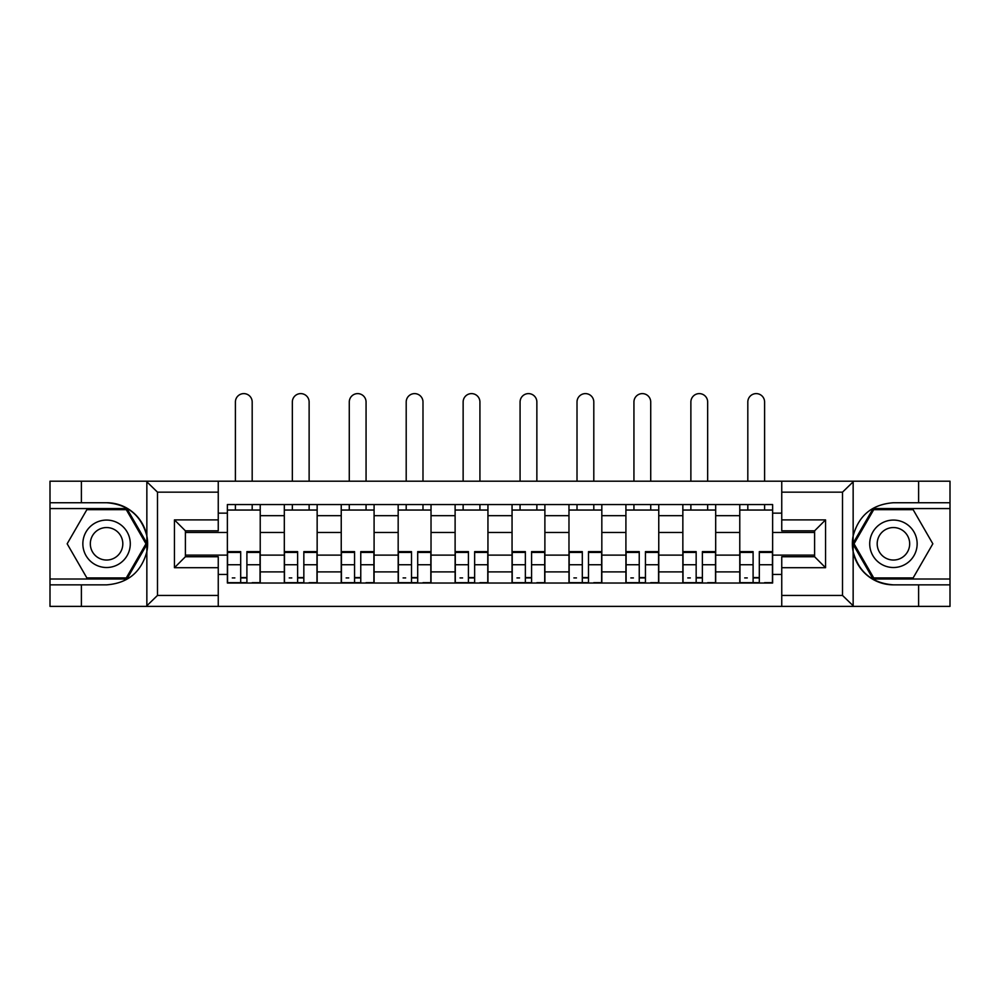 <?xml version="1.0" encoding="UTF-8"?>
<svg xmlns="http://www.w3.org/2000/svg" width="1000" height="1000" viewBox="0 0 1000 1000"><rect width="100%" height="100%" fill="white"/><g stroke="black" fill="none" stroke-linecap="round" stroke-linejoin="round"><path stroke-width="1.5" d="M841.237 606.388L950 606.388L950 508.575L873.1 508.575L852.763 543.8L873.1 579.012L950 579.012M218.25 606.388L781.75 606.388L781.75 556.75L814.6 556.75L814.6 530.837L781.75 530.837L781.75 481.2L218.25 481.2L218.25 530.837L185.4 530.837L185.4 556.75L218.25 556.75L218.25 606.388L146.2 606.388L157.487 595.438L218.25 595.438M146.2 606.388L50 606.388L50 584.85L81.388 584.85L81.388 606.388L158.763 606.388M158.763 481.2L50 481.2L50 579.012L126.9 579.012L147.238 543.8L126.9 508.575L50 508.575M781.75 481.2L950 481.2L950 502.738L918.612 502.738L918.612 481.2L841.237 481.2M284.312 583.025L284.312 515.688L260.225 515.688L260.225 583.025M260.225 515.688L260.225 504.562M284.312 515.688L284.312 504.562M317.15 504.562L317.15 583.025M341.238 583.025L341.238 504.562M374.087 504.562L374.087 583.025M398.175 583.025L398.175 504.562M431.025 504.562L431.025 583.025M455.112 583.025L455.112 504.562M487.95 504.562L487.95 583.025M512.05 583.025L512.05 504.562M544.888 504.562L544.888 583.025M568.975 583.025L568.975 504.562M601.825 504.562L601.825 583.025M625.913 583.025L625.913 504.562M658.763 504.562L658.763 583.025M682.85 583.025L682.85 504.562M715.688 504.562L715.688 583.025M739.775 583.025L739.775 504.562M739.775 555.112L715.688 555.112M682.85 555.112L658.763 555.112M625.913 555.112L601.825 555.112M568.975 555.112L544.888 555.112M512.05 555.112L487.95 555.112M455.112 555.112L431.025 555.112M398.175 555.112L374.087 555.112M341.238 555.112L317.15 555.112M284.312 555.112L260.225 555.112M739.775 532.487L715.688 532.487M682.85 532.487L658.763 532.487M625.913 532.487L601.825 532.487M568.975 532.487L544.888 532.487M512.05 532.487L487.95 532.487M455.112 532.487L431.025 532.487M398.175 532.487L374.087 532.487M341.238 532.487L317.15 532.487M284.312 532.487L260.225 532.487M185.4 555.112L227.375 555.112L227.375 532.487L185.4 532.487M218.25 513.138L227.375 513.138L227.375 532.487M814.6 532.487L772.625 532.487L772.625 504.562L227.375 504.562L227.375 513.138M772.625 513.138L781.75 513.138M781.75 574.45L772.625 574.45L772.625 555.112L814.6 555.112M227.375 555.112L227.375 583.025L772.625 583.025L772.625 574.45M227.375 574.45L218.25 574.45M772.625 532.487L772.625 555.112M246.9 577.55L240.688 577.55M227.375 510.037L260.225 510.037M303.837 577.55L297.625 577.55M284.312 510.037L317.15 510.037M360.763 577.55L354.562 577.55M341.238 510.037L374.087 510.037M417.7 577.55L411.5 577.55M398.175 510.037L431.025 510.037M474.637 577.55L468.425 577.55M455.112 510.037L487.95 510.037M531.575 577.55L525.363 577.55M512.05 510.037L544.888 510.037M588.5 577.55L582.3 577.55M568.975 510.037L601.825 510.037M645.438 577.55L639.237 577.55M625.913 510.037L658.763 510.037M702.375 577.55L696.162 577.55M682.85 510.037L715.688 510.037M759.312 577.55L753.1 577.55M739.775 510.037L772.625 510.037M252.188 481.2L252.188 402.013A8.4 8.4 0 0 0 243.8 393.612A8.4 8.4 0 0 0 235.4 402.013L235.4 481.2M240.688 551.638L240.688 582.663L227.55 582.663L227.55 551.638L240.688 551.638M246.9 577.925L240.688 577.925M234.85 577.925L232.3 577.925M252.738 582.663L260.038 582.663L260.038 551.638L246.9 551.638L246.9 582.663L235.4 582.663M260.038 582.663L252.188 582.663M252.188 504.562L252.188 510.037M235.4 504.562L235.4 510.037M81.388 584.85L106.575 584.85C127.762 583.263 141.188 572.238 146.85 551.737L146.85 535.85C141.188 515.363 127.762 504.325 106.575 502.738L50 502.738M50 584.85L50 579.012M218.25 492.15L157.487 492.15L146.2 481.2L81.388 481.2L81.388 502.738M146.2 481.2L218.25 481.2M106.575 502.738A41.062 41.062 0 0 1 146.85 551.737L146.85 606.062M185.4 530.837L174.45 519.888L218.25 519.888M218.25 567.7L174.45 567.7L185.4 556.75M853.8 481.2L842.513 492.15L781.75 492.15M918.612 502.738L893.425 502.738C872.237 504.325 858.812 515.363 853.15 535.85L853.15 551.737C858.812 572.238 872.237 583.263 893.425 584.85L950 584.85M950 502.738L950 508.575M781.75 595.438L842.513 595.438L853.8 606.388L918.612 606.388L918.612 584.85M853.8 606.388L781.75 606.388M893.425 584.85A41.062 41.062 0 0 1 853.15 535.85L853.15 481.525M814.6 556.75L825.55 567.7L781.75 567.7M781.75 519.888L825.55 519.888L814.6 530.837M82.85 543.8A23.725 23.725 0 0 0 106.575 567.513A23.725 23.725 0 0 0 130.287 543.8A23.725 23.725 0 0 0 106.575 520.075A23.725 23.725 0 0 0 82.85 543.8M90.325 543.8A16.238 16.238 0 0 0 106.575 560.037A16.238 16.238 0 0 0 122.812 543.8A16.238 16.238 0 0 0 106.575 527.55A16.238 16.238 0 0 0 90.325 543.8M126.275 509.675L145.975 543.8L126.275 577.925L86.862 577.925L67.162 543.8L86.862 509.675L126.275 509.675M869.712 543.8A23.725 23.725 0 0 0 893.425 567.513A23.725 23.725 0 0 0 917.15 543.8A23.725 23.725 0 0 0 893.425 520.075A23.725 23.725 0 0 0 869.712 543.8M877.188 543.8A16.238 16.238 0 0 0 893.425 560.037A16.238 16.238 0 0 0 909.675 543.8A16.238 16.238 0 0 0 893.425 527.55A16.238 16.238 0 0 0 877.188 543.8M913.138 509.675L932.837 543.8L913.138 577.925L873.725 577.925L854.025 543.8L873.725 509.675L913.138 509.675M309.125 481.2L309.125 402.013A8.4 8.4 0 0 0 300.725 393.612A8.4 8.4 0 0 0 292.337 402.013L292.337 481.2M297.625 551.638L297.625 582.663L284.488 582.663L284.488 551.638L297.625 551.638M303.837 577.925L297.625 577.925M291.788 577.925L289.237 577.925M309.675 582.663L316.975 582.663L316.975 551.638L303.837 551.638L303.837 582.663L292.337 582.663M316.975 582.663L309.125 582.663M309.125 504.562L309.125 510.037M292.337 504.562L292.337 510.037M366.062 481.2L366.062 402.013A8.4 8.4 0 0 0 357.663 393.612A8.4 8.4 0 0 0 349.275 402.013L349.275 481.2M354.562 551.638L354.562 582.663L341.425 582.663L341.425 551.638L354.562 551.638M360.763 577.925L354.562 577.925M348.725 577.925L346.163 577.925M366.6 582.663L373.9 582.663L373.9 551.638L360.763 551.638L360.763 582.663L349.275 582.663M373.9 582.663L366.062 582.663M366.062 504.562L366.062 510.037M349.275 504.562L349.275 510.037M422.987 481.2L422.987 402.013A8.4 8.4 0 0 0 414.6 393.612A8.4 8.4 0 0 0 406.2 402.013L406.2 481.2M411.5 551.638L411.5 582.663L398.363 582.663L398.363 551.638L411.5 551.638M417.7 577.925L411.5 577.925M405.662 577.925L403.1 577.925M423.537 582.663L430.838 582.663L430.838 551.638L417.7 551.638L417.7 582.663L406.2 582.663M430.838 582.663L422.987 582.663M422.987 504.562L422.987 510.037M406.2 504.562L406.2 510.037M479.925 481.2L479.925 402.013A8.4 8.4 0 0 0 471.538 393.612A8.4 8.4 0 0 0 463.137 402.013L463.137 481.2M468.425 551.638L468.425 582.663L455.288 582.663L455.288 551.638L468.425 551.638M474.637 577.925L468.425 577.925M462.587 577.925L460.037 577.925M480.475 582.663L487.775 582.663L487.775 551.638L474.637 551.638L474.637 582.663L463.137 582.663M487.775 582.663L479.925 582.663M479.925 504.562L479.925 510.037M463.137 504.562L463.137 510.037M536.862 481.2L536.862 402.013A8.4 8.4 0 0 0 528.462 393.612A8.4 8.4 0 0 0 520.075 402.013L520.075 481.2M525.363 551.638L525.363 582.663L512.225 582.663L512.225 551.638L525.363 551.638M531.575 577.925L525.363 577.925M519.525 577.925L516.975 577.925M537.413 582.663L544.712 582.663L544.712 551.638L531.575 551.638L531.575 582.663L520.075 582.663M544.712 582.663L536.862 582.663M536.862 504.562L536.862 510.037M520.075 504.562L520.075 510.037M593.8 481.2L593.8 402.013A8.4 8.4 0 0 0 585.4 393.612A8.4 8.4 0 0 0 577.013 402.013L577.013 481.2M582.3 551.638L582.3 582.663L569.163 582.663L569.163 551.638L582.3 551.638M588.5 577.925L582.3 577.925M576.462 577.925L573.9 577.925M594.338 582.663L601.638 582.663L601.638 551.638L588.5 551.638L588.5 582.663L577.013 582.663M601.638 582.663L593.8 582.663M593.8 504.562L593.8 510.037M577.013 504.562L577.013 510.037M650.725 481.2L650.725 402.013A8.4 8.4 0 0 0 642.337 393.612A8.4 8.4 0 0 0 633.938 402.013L633.938 481.2M639.237 551.638L639.237 582.663L626.1 582.663L626.1 551.638L639.237 551.638M645.438 577.925L639.237 577.925M633.4 577.925L630.837 577.925M651.275 582.663L658.575 582.663L658.575 551.638L645.438 551.638L645.438 582.663L633.938 582.663M658.575 582.663L650.725 582.663M650.725 504.562L650.725 510.037M633.938 504.562L633.938 510.037M707.663 481.2L707.663 402.013A8.4 8.4 0 0 0 699.275 393.612A8.4 8.4 0 0 0 690.875 402.013L690.875 481.2M696.162 551.638L696.162 582.663L683.025 582.663L683.025 551.638L696.162 551.638M702.375 577.925L696.162 577.925M690.325 577.925L687.775 577.925M708.213 582.663L715.512 582.663L715.512 551.638L702.375 551.638L702.375 582.663L690.875 582.663M715.512 582.663L707.663 582.663M707.663 504.562L707.663 510.037M690.875 504.562L690.875 510.037M764.6 481.2L764.6 402.013A8.4 8.4 0 0 0 756.2 393.612A8.4 8.4 0 0 0 747.812 402.013L747.812 481.2M753.1 551.638L753.1 582.663L739.963 582.663L739.963 551.638L753.1 551.638M759.312 577.925L753.1 577.925M747.262 577.925L744.712 577.925M765.15 582.663L772.45 582.663L772.45 551.638L759.312 551.638L759.312 582.663L747.812 582.663M772.45 582.663L764.6 582.663M764.6 504.562L764.6 510.037M747.812 504.562L747.812 510.037M682.85 515.688L658.763 515.688M625.913 515.688L601.825 515.688M568.975 515.688L544.888 515.688M512.05 515.688L487.95 515.688M455.112 515.688L431.025 515.688M398.175 515.688L374.087 515.688M341.238 515.688L317.15 515.688M739.775 515.688L715.688 515.688M682.85 571.9L658.763 571.9M625.913 571.9L601.825 571.9M568.975 571.9L544.888 571.9M512.05 571.9L487.95 571.9M455.112 571.9L431.025 571.9M398.175 571.9L374.087 571.9M341.238 571.9L317.15 571.9M284.312 571.9L260.225 571.9M739.775 571.9L715.688 571.9M240.688 552.413L227.55 552.413M240.688 564.738L227.55 564.738M260.038 552.413L246.9 552.413M260.038 564.738L246.9 564.738M146.85 535.85L146.85 481.525M157.487 492.15L157.487 595.438M174.45 567.7L174.45 519.888M853.15 551.737L853.15 606.062M842.513 595.438L842.513 492.15M825.55 519.888L825.55 567.7M297.625 552.413L284.488 552.413M297.625 564.738L284.488 564.738M316.975 552.413L303.837 552.413M316.975 564.738L303.837 564.738M354.562 552.413L341.425 552.413M354.562 564.738L341.425 564.738M373.9 552.413L360.763 552.413M373.9 564.738L360.763 564.738M411.5 552.413L398.363 552.413M411.5 564.738L398.363 564.738M430.838 552.413L417.7 552.413M430.838 564.738L417.7 564.738M468.425 552.413L455.288 552.413M468.425 564.738L455.288 564.738M487.775 552.413L474.637 552.413M487.775 564.738L474.637 564.738M525.363 552.413L512.225 552.413M525.363 564.738L512.225 564.738M544.712 552.413L531.575 552.413M544.712 564.738L531.575 564.738M582.3 552.413L569.163 552.413M582.3 564.738L569.163 564.738M601.638 552.413L588.5 552.413M601.638 564.738L588.5 564.738M639.237 552.413L626.1 552.413M639.237 564.738L626.1 564.738M658.575 552.413L645.438 552.413M658.575 564.738L645.438 564.738M696.162 552.413L683.025 552.413M696.162 564.738L683.025 564.738M715.512 552.413L702.375 552.413M715.512 564.738L702.375 564.738M753.1 552.413L739.963 552.413M753.1 564.738L739.963 564.738M772.45 552.413L759.312 552.413M772.45 564.738L759.312 564.738"/></g></svg>

